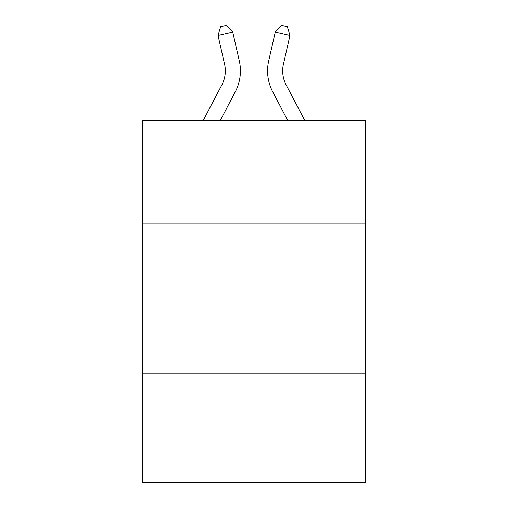 <?xml version="1.0" encoding="UTF-8"?>
<svg xmlns="http://www.w3.org/2000/svg" width="508" height="508" viewBox="0 0 508 508"><rect width="100%" height="100%" fill="white"/><g stroke="black" fill="none" stroke-linecap="round" stroke-linejoin="round"><path stroke-width="0.76" d="M365.684 223.012L365.684 120.383L142.316 120.383L142.316 223.012L365.684 223.012L365.684 482.6L142.316 482.6L142.316 223.012M365.684 373.932L142.316 373.932M239.287 60.82L232.727 32.048L239.287 60.82A45.276 45.276 0 0 1 235.248 91.891L220.32 120.383M304.717 120.383L286.125 84.887A30.188 30.188 0 0 1 283.432 64.173L289.985 35.401L275.272 32.048L268.713 60.82A45.276 45.276 0 0 0 272.752 91.891L287.68 120.383M289.985 35.401L287.318 26.74L281.432 25.4L275.272 32.048L268.713 60.82M286.125 84.887A30.188 30.188 0 0 1 283.432 64.173A30.188 30.188 0 0 0 286.125 84.887A30.188 30.188 0 0 1 283.432 64.173A30.188 30.188 0 0 0 286.125 84.887A30.188 30.188 0 0 1 283.432 64.173A30.188 30.188 0 0 0 286.125 84.887A30.188 30.188 0 0 1 283.432 64.173A30.188 30.188 0 0 0 286.125 84.887A30.188 30.188 0 0 1 283.432 64.173A30.188 30.188 0 0 0 286.125 84.887A30.188 30.188 0 0 1 283.432 64.173A30.188 30.188 0 0 0 286.125 84.887M203.283 120.383L221.875 84.887A30.188 30.188 0 0 0 224.568 64.173L218.015 35.401L220.682 26.74L226.568 25.4L232.727 32.048L218.015 35.401M221.875 84.887A30.188 30.188 0 0 0 224.568 64.173A30.188 30.188 0 0 1 221.875 84.887A30.188 30.188 0 0 0 224.568 64.173A30.188 30.188 0 0 1 221.875 84.887A30.188 30.188 0 0 0 224.568 64.173A30.188 30.188 0 0 1 221.875 84.887A30.188 30.188 0 0 0 224.568 64.173A30.188 30.188 0 0 1 221.875 84.887"/></g></svg>
